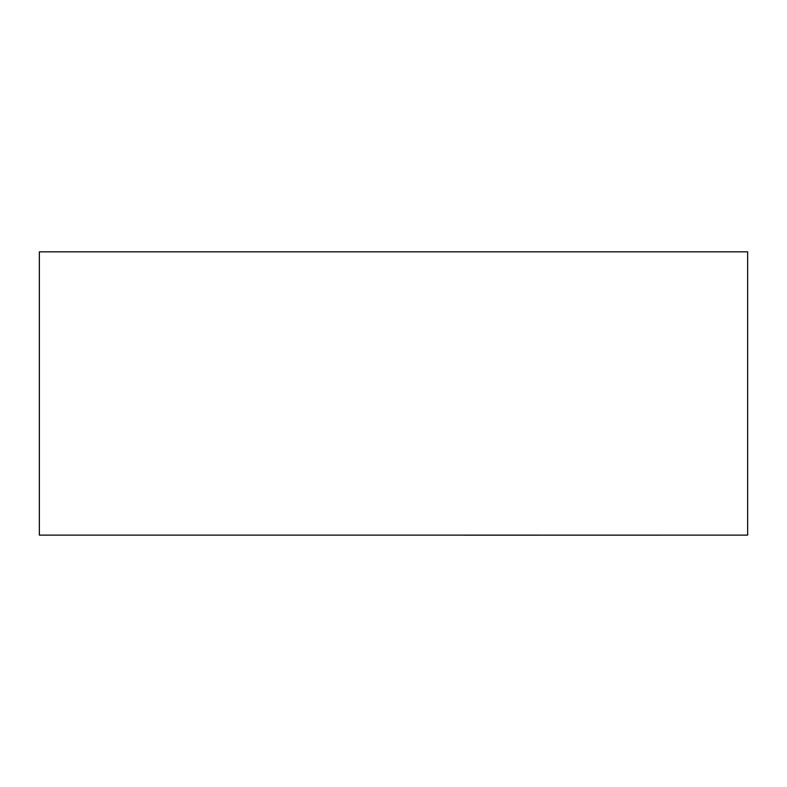 <?xml version="1.0" encoding="UTF-8"?>
<svg xmlns="http://www.w3.org/2000/svg" width="787" height="787" viewBox="0 0 787 787"><rect width="100%" height="100%" fill="white"/><g stroke="black" fill="none" stroke-linecap="round" stroke-linejoin="round"><path stroke-width="1.18" d="M39.35 535.111L39.35 251.84L747.65 251.84L747.65 535.111L39.35 535.111M464.33 535.16L747.65 535.111L464.33 535.16"/></g></svg>
